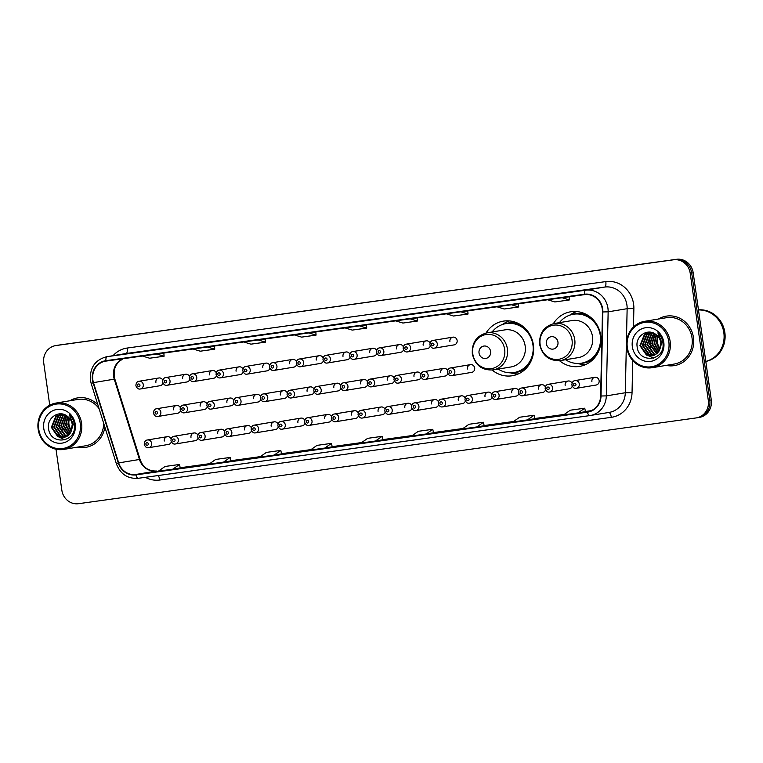 <?xml version="1.0" encoding="UTF-8"?>
<svg xmlns="http://www.w3.org/2000/svg" width="763" height="763" viewBox="0 0 763 763"><rect width="100%" height="100%" fill="white"/><g stroke="black" fill="none" stroke-linecap="round" stroke-linejoin="round"><path stroke-width="1.14" d="M559.508 360.699A27.668 25.818 -99.4 0 0 579.68 366.383A27.668 25.818 -99.4 0 0 600.729 335.539A27.668 25.818 -99.4 0 0 570.638 311.79A27.668 25.818 -99.4 0 0 553.375 323.674M492.164 370.055A27.668 25.818 -99.4 0 0 512.326 375.739A27.668 25.818 -99.4 0 0 533.375 344.886A27.668 25.818 -99.4 0 0 503.284 321.147A27.668 25.818 -99.4 0 0 486.031 333.021M197.855 435.129A3.92 3.653 -99.4 0 0 193.955 432.974L174.117 436.255A3.92 3.653 80.6 0 1 178.38 439.622A3.92 3.653 80.6 0 1 175.404 443.98L195.242 440.699A3.92 3.653 -99.4 0 0 198.075 438.153M224.589 431.419A3.92 3.653 -99.4 0 0 220.688 429.264L200.85 432.545A3.92 3.653 80.6 0 1 205.104 435.911A3.92 3.653 80.6 0 1 202.128 440.27L221.966 436.989A3.92 3.653 -99.4 0 0 224.799 434.443M251.313 427.709A3.92 3.653 -99.4 0 0 247.412 425.554L227.574 428.835A3.92 3.653 80.6 0 1 231.838 432.201A3.92 3.653 80.6 0 1 228.852 436.56L248.69 433.279A3.92 3.653 -99.4 0 0 251.523 430.733M278.037 423.999A3.92 3.653 -99.4 0 0 274.136 421.834L254.298 425.125A3.92 3.653 80.6 0 1 258.562 428.482A3.92 3.653 80.6 0 1 255.586 432.85L275.424 429.559A3.92 3.653 -99.4 0 0 278.257 427.022M304.771 420.289A3.92 3.653 -99.4 0 0 300.87 418.124L281.032 421.414A3.92 3.653 80.6 0 1 285.286 424.772A3.92 3.653 80.6 0 1 282.31 429.14L302.148 425.849A3.92 3.653 -99.4 0 0 304.981 423.312M331.495 416.579A3.92 3.653 -99.4 0 0 327.594 414.414L307.756 417.704A3.92 3.653 80.6 0 1 312.019 421.062A3.92 3.653 80.6 0 1 309.034 425.43L328.872 422.139A3.92 3.653 -99.4 0 0 331.705 419.602M358.219 412.869A3.92 3.653 -99.4 0 0 354.328 410.704L334.48 413.994A3.92 3.653 80.6 0 1 338.743 417.351A3.92 3.653 80.6 0 1 335.768 421.72L355.606 418.429A3.92 3.653 -99.4 0 0 358.438 415.883M384.953 409.149A3.92 3.653 -99.4 0 0 381.052 406.994L361.214 410.284A3.92 3.653 80.6 0 1 365.467 413.641A3.92 3.653 80.6 0 1 362.492 418.01L382.33 414.719A3.92 3.653 -99.4 0 0 385.162 412.173M411.677 405.439A3.92 3.653 -99.4 0 0 407.776 403.284L387.938 406.565A3.92 3.653 80.6 0 1 392.201 409.931A3.92 3.653 80.6 0 1 389.216 414.29L409.054 411.009A3.92 3.653 -99.4 0 0 411.886 408.463M438.401 401.729A3.92 3.653 -99.4 0 0 434.509 399.574L414.662 402.854A3.92 3.653 80.6 0 1 418.925 406.221A3.92 3.653 80.6 0 1 415.949 410.58L435.787 407.299A3.92 3.653 -99.4 0 0 438.62 404.752M465.134 398.019A3.92 3.653 -99.4 0 0 461.233 395.863L441.396 399.144A3.92 3.653 80.6 0 1 445.649 402.502A3.92 3.653 80.6 0 1 442.674 406.87L462.512 403.589A3.92 3.653 -99.4 0 0 465.344 401.042M491.858 394.309A3.92 3.653 -99.4 0 0 487.958 392.144L468.12 395.434A3.92 3.653 80.6 0 1 472.383 398.791A3.92 3.653 80.6 0 1 469.398 403.16L489.236 399.869A3.92 3.653 -99.4 0 0 492.068 397.332M518.582 390.599A3.92 3.653 -99.4 0 0 514.691 388.434L494.853 391.724A3.92 3.653 80.6 0 1 499.107 395.081A3.92 3.653 80.6 0 1 496.131 399.45L515.969 396.159A3.92 3.653 -99.4 0 0 518.802 393.622M545.316 386.889A3.92 3.653 -99.4 0 0 541.415 384.724L521.577 388.014A3.92 3.653 80.6 0 1 525.831 391.371A3.92 3.653 80.6 0 1 522.855 395.739L542.693 392.449A3.92 3.653 -99.4 0 0 545.526 389.903M572.04 383.179A3.92 3.653 -99.4 0 0 568.139 381.014L548.301 384.304A3.92 3.653 80.6 0 1 552.565 387.661A3.92 3.653 80.6 0 1 549.579 392.029L569.427 388.739A3.92 3.653 -99.4 0 0 572.25 386.192M594.873 377.304L575.035 380.584A3.92 3.653 80.6 0 1 579.289 383.951A3.92 3.653 80.6 0 1 576.313 388.31L596.151 385.029A3.92 3.653 -99.4 0 0 599.127 380.661A3.92 3.653 -99.4 0 0 594.873 377.304A3.92 3.653 -99.4 0 0 591.888 381.672M171.131 438.849A3.92 3.653 -99.4 0 0 167.231 436.684L147.393 439.974A3.92 3.653 80.6 0 1 151.646 443.332A3.92 3.653 80.6 0 1 148.671 447.7L168.509 444.409A3.92 3.653 -99.4 0 0 171.341 441.863M207.04 403.923A3.92 3.653 -99.4 0 0 203.149 401.758L183.301 405.048A3.92 3.653 80.6 0 1 187.564 408.405A3.92 3.653 80.6 0 1 184.589 412.773L204.427 409.483A3.92 3.653 -99.4 0 0 207.259 406.946M233.774 400.213A3.92 3.653 -99.4 0 0 229.873 398.048L210.035 401.338A3.92 3.653 80.6 0 1 214.289 404.695A3.92 3.653 80.6 0 1 211.313 409.063L231.151 405.773A3.92 3.653 -99.4 0 0 233.983 403.236M260.498 396.502A3.92 3.653 -99.4 0 0 256.597 394.337L236.759 397.628A3.92 3.653 80.6 0 1 241.022 400.985A3.92 3.653 80.6 0 1 238.037 405.353L257.875 402.063A3.92 3.653 -99.4 0 0 260.708 399.516M287.222 392.792A3.92 3.653 -99.4 0 0 283.331 390.627L263.493 393.918A3.92 3.653 80.6 0 1 267.746 397.275A3.92 3.653 80.6 0 1 264.771 401.643L284.609 398.353A3.92 3.653 -99.4 0 0 287.441 395.806M313.955 389.073A3.92 3.653 -99.4 0 0 310.055 386.917L290.217 390.198A3.92 3.653 80.6 0 1 294.47 393.565A3.92 3.653 80.6 0 1 291.495 397.924L311.333 394.643A3.92 3.653 -99.4 0 0 314.165 392.096M340.679 385.363A3.92 3.653 -99.4 0 0 336.779 383.207L316.941 386.488A3.92 3.653 80.6 0 1 321.204 389.855A3.92 3.653 80.6 0 1 318.219 394.213L338.066 390.933A3.92 3.653 -99.4 0 0 340.889 388.386M367.404 381.653A3.92 3.653 -99.4 0 0 363.512 379.497L343.674 382.778A3.92 3.653 80.6 0 1 347.928 386.135A3.92 3.653 80.6 0 1 344.952 390.503L364.79 387.222A3.92 3.653 -99.4 0 0 367.623 384.676M394.137 377.943A3.92 3.653 -99.4 0 0 390.236 375.777L370.398 379.068A3.92 3.653 80.6 0 1 374.652 382.425A3.92 3.653 80.6 0 1 371.676 386.793L391.514 383.503A3.92 3.653 -99.4 0 0 394.347 380.966M420.861 374.232A3.92 3.653 -99.4 0 0 416.96 372.067L397.122 375.358A3.92 3.653 80.6 0 1 401.386 378.715A3.92 3.653 80.6 0 1 398.4 383.083L418.248 379.793A3.92 3.653 -99.4 0 0 421.081 377.256M447.585 370.522A3.92 3.653 -99.4 0 0 443.694 368.357L423.856 371.648A3.92 3.653 80.6 0 1 428.11 375.005A3.92 3.653 80.6 0 1 425.134 379.373L444.972 376.083A3.92 3.653 -99.4 0 0 447.805 373.536M470.418 364.647L450.58 367.938A3.92 3.653 80.6 0 1 454.834 371.295A3.92 3.653 80.6 0 1 451.858 375.663L471.696 372.373A3.92 3.653 -99.4 0 0 474.681 368.004A3.92 3.653 -99.4 0 0 470.418 364.647A3.92 3.653 -99.4 0 0 467.442 369.015M180.316 407.633A3.92 3.653 -99.4 0 0 176.415 405.477L156.577 408.758A3.92 3.653 80.6 0 1 160.84 412.115A3.92 3.653 80.6 0 1 157.855 416.484L177.693 413.203A3.92 3.653 -99.4 0 0 180.526 410.656M323.14 357.866A3.92 3.653 -99.4 0 0 319.239 355.701L299.401 358.991A3.92 3.653 80.6 0 1 303.655 362.349A3.92 3.653 80.6 0 1 300.679 366.717L320.517 363.426A3.92 3.653 -99.4 0 0 323.35 360.889M349.864 354.156A3.92 3.653 -99.4 0 0 345.963 351.991L326.125 355.281A3.92 3.653 80.6 0 1 330.389 358.639A3.92 3.653 80.6 0 1 327.413 363.007L347.251 359.716A3.92 3.653 -99.4 0 0 350.083 357.179M216.225 372.706A3.92 3.653 -99.4 0 0 212.333 370.551L192.495 373.832A3.92 3.653 80.6 0 1 196.749 377.199A3.92 3.653 80.6 0 1 193.773 381.557L213.611 378.276A3.92 3.653 -99.4 0 0 216.444 375.73M376.598 350.446A3.92 3.653 -99.4 0 0 372.697 348.281L352.859 351.571A3.92 3.653 80.6 0 1 357.113 354.929A3.92 3.653 80.6 0 1 354.137 359.297L373.975 356.006A3.92 3.653 -99.4 0 0 376.808 353.46M189.501 376.426A3.92 3.653 -99.4 0 0 185.6 374.261L165.762 377.551A3.92 3.653 80.6 0 1 170.025 380.909A3.92 3.653 80.6 0 1 167.04 385.277L186.887 381.986A3.92 3.653 -99.4 0 0 189.71 379.44M296.406 361.576A3.92 3.653 -99.4 0 0 292.515 359.411L272.677 362.702A3.92 3.653 80.6 0 1 276.931 366.059A3.92 3.653 80.6 0 1 273.955 370.427L293.793 367.137A3.92 3.653 -99.4 0 0 296.626 364.6M242.958 368.996A3.92 3.653 -99.4 0 0 239.057 366.841L219.219 370.122A3.92 3.653 80.6 0 1 223.473 373.489A3.92 3.653 80.6 0 1 220.497 377.847L240.335 374.566A3.92 3.653 -99.4 0 0 243.168 372.02M269.682 365.286A3.92 3.653 -99.4 0 0 265.782 363.131L245.944 366.412A3.92 3.653 80.6 0 1 250.207 369.778A3.92 3.653 80.6 0 1 247.222 374.137L267.069 370.856A3.92 3.653 -99.4 0 0 269.902 368.31M403.322 346.736A3.92 3.653 -99.4 0 0 399.421 344.571L379.583 347.861A3.92 3.653 80.6 0 1 383.846 351.218A3.92 3.653 80.6 0 1 380.861 355.587L400.699 352.296A3.92 3.653 -99.4 0 0 403.532 349.75M430.046 343.016A3.92 3.653 -99.4 0 0 426.145 340.861L406.307 344.142A3.92 3.653 80.6 0 1 410.57 347.508A3.92 3.653 80.6 0 1 407.595 351.867L427.433 348.586A3.92 3.653 -99.4 0 0 430.265 346.04M452.879 337.151L433.041 340.432A3.92 3.653 80.6 0 1 437.294 343.798A3.92 3.653 80.6 0 1 434.319 348.157L454.157 344.876A3.92 3.653 -99.4 0 0 457.132 340.508A3.92 3.653 -99.4 0 0 452.879 337.151A3.92 3.653 -99.4 0 0 449.903 341.509M162.777 380.136A3.92 3.653 -99.4 0 0 158.876 377.971L139.038 381.262A3.92 3.653 80.6 0 1 143.291 384.619A3.92 3.653 80.6 0 1 140.316 388.987L160.154 385.696A3.92 3.653 -99.4 0 0 162.986 383.16M193.955 432.974A3.92 3.653 -99.4 0 0 190.979 437.342M220.688 429.264A3.92 3.653 -99.4 0 0 217.713 433.622M247.412 425.554A3.92 3.653 -99.4 0 0 244.437 429.912M274.136 421.834A3.92 3.653 -99.4 0 0 271.161 426.202M300.87 418.124A3.92 3.653 -99.4 0 0 297.894 422.492M327.594 414.414A3.92 3.653 -99.4 0 0 324.618 418.782M354.328 410.704A3.92 3.653 -99.4 0 0 351.342 415.072M381.052 406.994A3.92 3.653 -99.4 0 0 378.076 411.362M407.776 403.284A3.92 3.653 -99.4 0 0 404.8 407.642M434.509 399.574A3.92 3.653 -99.4 0 0 431.524 403.932M461.233 395.863A3.92 3.653 -99.4 0 0 458.258 400.222M487.958 392.144A3.92 3.653 -99.4 0 0 484.982 396.512M514.691 388.434A3.92 3.653 -99.4 0 0 511.706 392.802M541.415 384.724A3.92 3.653 -99.4 0 0 538.44 389.092M568.139 381.014A3.92 3.653 -99.4 0 0 565.164 385.382M167.231 436.684A3.92 3.653 -99.4 0 0 164.255 441.052M203.149 401.758A3.92 3.653 -99.4 0 0 200.164 406.126M229.873 398.048A3.92 3.653 -99.4 0 0 226.897 402.416M256.597 394.337A3.92 3.653 -99.4 0 0 253.621 398.706M283.331 390.627A3.92 3.653 -99.4 0 0 280.345 394.996M310.055 386.917A3.92 3.653 -99.4 0 0 307.079 391.285M336.779 383.207A3.92 3.653 -99.4 0 0 333.803 387.566M363.512 379.497A3.92 3.653 -99.4 0 0 360.527 383.856M390.236 375.777A3.92 3.653 -99.4 0 0 387.261 380.146M416.96 372.067A3.92 3.653 -99.4 0 0 413.985 376.436M443.694 368.357A3.92 3.653 -99.4 0 0 440.709 372.726M176.415 405.477A3.92 3.653 -99.4 0 0 173.439 409.836M319.239 355.701A3.92 3.653 -99.4 0 0 316.264 360.069M345.963 351.991A3.92 3.653 -99.4 0 0 342.988 356.359M212.333 370.551A3.92 3.653 -99.4 0 0 209.348 374.919M372.697 348.281A3.92 3.653 -99.4 0 0 369.721 352.649M185.6 374.261A3.92 3.653 -99.4 0 0 182.624 378.629M292.515 359.411A3.92 3.653 -99.4 0 0 289.53 363.779M239.057 366.841A3.92 3.653 -99.4 0 0 236.082 371.2M265.782 363.131A3.92 3.653 -99.4 0 0 262.806 367.489M399.421 344.571A3.92 3.653 -99.4 0 0 396.445 348.939M426.145 340.861A3.92 3.653 -99.4 0 0 423.169 345.219M158.876 377.971A3.92 3.653 -99.4 0 0 155.9 382.339M697.535 417.695A15.661 14.611 -99.4 0 0 697.887 417.647L699.366 417.399A15.661 14.611 -99.4 0 0 711.278 399.936L693.185 272.801A15.661 14.611 -99.4 0 0 676.504 259.306L58.98 345.057A15.661 14.611 -99.4 0 0 58.627 345.105L57.139 345.353A15.661 14.611 -99.4 0 1 57.492 345.305A15.661 14.611 -99.4 0 0 57.139 345.353L55.661 345.601A15.661 14.611 -99.4 0 0 43.749 363.064L49.738 405.182M56.004 449.226L61.841 490.199A15.661 14.611 -99.4 0 0 78.522 503.694L696.047 417.943A15.661 14.611 -99.4 0 0 696.4 417.895A15.661 14.611 -99.4 0 0 708.312 400.432L690.219 273.288A15.661 14.611 -99.4 0 0 673.538 259.792L57.492 345.305L675.026 259.554A15.661 14.611 -99.4 0 1 691.707 273.049A15.661 14.611 -99.4 0 0 675.026 259.554L676.504 259.306M708.312 400.432L709.8 400.184L691.707 273.049L709.8 400.184A15.661 14.611 -99.4 0 1 697.887 417.647A15.661 14.611 -99.4 0 0 709.8 400.184L711.278 399.936M77.549 447.118A25.055 23.376 -99.4 0 0 85.838 447.337A25.055 23.376 -99.4 0 0 104.874 427.108A25.055 23.376 -99.4 0 1 85.838 447.337A25.055 23.376 -99.4 0 1 77.549 447.118M666.137 365.382A25.055 23.376 -99.4 0 0 674.416 365.601A25.055 23.376 -99.4 0 0 693.481 337.666A25.055 23.376 -99.4 0 0 666.223 316.159A25.055 23.376 -99.4 0 0 658.459 319.029A25.055 23.376 -99.4 0 1 666.223 316.159L666.223 316.159A25.055 23.376 -99.4 0 1 693.481 337.666A25.055 23.376 -99.4 0 1 674.416 365.601A25.055 23.376 -99.4 0 1 666.137 365.382M92.828 379.774A16.71 15.584 80.6 0 1 105.542 361.157A16.71 15.584 80.6 0 1 105.914 361.099L584.496 294.642A16.71 15.584 80.6 0 1 602.465 311.933L600.634 395.987A16.71 15.584 80.6 0 1 587.758 411.715A16.71 15.584 80.6 0 1 587.376 411.772L135.843 474.472A16.71 15.584 80.6 0 1 118.694 462.912L93.477 382.616A16.71 15.584 80.6 0 1 92.828 379.774M92.447 379.831A17.12 15.975 -99.4 0 0 93.105 382.74L118.322 463.036A17.12 15.975 -99.4 0 0 135.9 474.882L587.434 412.182A17.12 15.975 -99.4 0 0 601.025 396.007L602.856 311.953A17.12 15.975 -99.4 0 0 584.439 294.222L105.857 360.68A17.12 15.975 -99.4 0 0 92.447 379.831M561.139 293.488L546.68 295.491A4.177 1.507 82.1 0 0 546.68 295.491A4.177 1.507 82.1 0 0 546.67 295.5M510.485 300.527L496.026 302.529A4.177 1.507 82.1 0 0 496.026 302.529A4.177 1.507 82.1 0 0 496.007 302.529M459.822 307.556L445.354 309.568A4.177 1.507 82.1 0 0 445.354 309.568L459.822 307.556M445.382 309.559A4.177 1.507 82.1 0 0 445.363 309.568L459.831 307.556M409.168 314.594L394.7 316.597A4.177 1.507 82.1 0 0 394.709 316.597A4.177 1.507 82.1 0 0 394.7 316.597L409.168 314.594L394.709 316.597M155.89 349.759L141.422 351.772A4.177 1.507 82.1 0 0 141.422 351.772A4.177 1.507 82.1 0 0 141.413 351.772M206.544 342.73L192.066 344.733A4.177 1.507 82.1 0 0 192.085 344.733A4.177 1.507 82.1 0 0 192.066 344.733L206.544 342.73L192.085 344.733M257.198 335.691L242.729 337.704A4.177 1.507 82.1 0 0 242.729 337.704L257.198 335.691M242.758 337.704A4.177 1.507 82.1 0 0 242.739 337.704L257.207 335.691M307.851 328.662L293.383 330.665A4.177 1.507 82.1 0 0 293.383 330.665L307.851 328.662L293.393 330.665A4.177 1.507 82.1 0 1 293.412 330.665M358.515 321.624L344.056 323.636A4.177 1.507 82.1 0 0 344.037 323.636M97.893 404.886A25.055 23.376 -99.4 0 0 77.645 397.885A25.055 23.376 -99.4 0 0 69.872 400.766A25.055 23.376 -99.4 0 1 77.645 397.885A25.055 23.376 -99.4 0 1 97.893 404.886M673.538 259.792L56.014 345.544A15.661 14.611 -99.4 0 0 55.661 345.601M476.818 426.946L484.162 425.725L483.437 422.263L468.968 424.276L462.34 428.949L476.818 426.946L483.437 422.263M527.471 419.908L534.815 418.696L534.1 415.225L519.622 417.237L513.003 421.92L527.471 419.908L534.1 415.225M578.135 412.878L585.469 411.658L584.754 408.195L570.276 410.208L563.657 414.881L578.135 412.878L584.754 408.195M324.847 448.043L332.191 446.832L331.466 443.37L316.998 445.373L310.369 450.056L324.847 448.043L331.466 443.37M274.194 455.082L281.537 453.861L280.813 450.399L266.344 452.411L259.716 457.094L274.194 455.082L280.813 450.399M223.53 462.111L230.874 460.9L230.159 457.438L215.681 459.44L209.062 464.123L223.53 462.111L230.159 457.438M172.877 469.15L180.221 467.929L179.496 464.467L165.027 466.479L158.408 471.162L172.877 469.15L179.496 464.467M426.164 433.975L433.498 432.764L432.783 429.302L418.315 431.305L411.686 435.988L426.164 433.975L432.783 429.302M375.501 441.014L382.921 439.784L382.129 436.331L367.652 438.344L361.033 443.017L375.501 441.014L382.129 436.331M345.029 327.89L352.248 330.093L366.717 328.08L366.469 324.914M359.507 325.877L366.717 328.08M294.375 334.928L301.595 337.122L316.063 335.11L315.815 331.953M308.843 332.916L316.063 335.11M243.721 341.958L250.932 344.161L265.41 342.148L265.162 338.982M258.19 339.955L265.41 342.148M193.058 348.996L200.278 351.19L214.746 349.187L214.498 346.021M207.536 346.984L214.746 349.187M142.404 356.025L149.624 358.228L164.093 356.216L163.845 353.05M156.873 354.022L164.093 356.216M395.682 320.861L402.902 323.054L417.38 321.042L417.132 317.875M410.16 318.848L417.38 321.042M446.345 313.822L453.556 316.025L468.034 314.013L467.786 310.846M460.814 311.809L468.034 314.013M496.999 306.793L504.219 308.986L518.687 306.974L518.439 303.808M511.477 304.78L518.687 306.974M547.653 299.754L554.873 301.957L569.351 299.945L569.103 296.778M562.131 297.742L569.351 299.945M69.605 418.391A11.798 11.006 -99.4 0 0 68.975 424.428A11.798 11.006 -99.4 0 0 71.617 430.523M80.239 423.417A22.451 20.944 -99.4 0 0 56.328 404.075A22.451 20.944 -99.4 0 0 38.741 429.178A22.451 20.944 -99.4 0 0 62.652 448.52A22.451 20.944 -99.4 0 0 80.239 423.417M81.574 423.217A23.491 21.917 -99.4 0 0 56.023 403.055A23.491 21.917 -99.4 0 0 38.15 429.254A23.491 21.917 -99.4 0 0 63.701 449.417A23.491 21.917 -99.4 0 0 81.574 423.217M99.066 408.615A23.491 21.917 -99.4 0 0 77.902 399.43L56.023 403.055M71.093 431.724L67.831 424.619L69.023 417.723M70.139 433.346L65.475 425.01L67.64 416.474M70.387 432.983L66.066 424.915L67.983 416.741M69.137 434.586L63.119 425.401L66.343 415.558M69.395 434.309L63.71 425.306L66.658 415.768M68.088 435.559L60.773 425.792L65.122 414.9M68.355 435.339L61.355 425.697L65.418 415.043M67.01 436.312L64.912 435.606L58.417 426.183L62.824 415.244L63.968 414.433M67.278 436.14L65.504 435.511L58.999 426.088L63.405 415.148L64.245 414.528M65.895 436.894L62.556 435.997L56.061 426.574L60.468 415.635L62.909 414.137M66.171 436.76L63.148 435.902L56.653 426.479L61.05 415.539L63.167 414.195M64.75 437.313L60.21 436.388L53.706 426.965L58.112 416.026L62.089 413.975L55.756 416.417L51.35 427.356L57.854 436.779L63.587 437.581L68.365 435.33L70.797 432.278L72.247 424.476C71.684 420.957 70.015 418.191 67.23 416.169C59.285 409.617 47.096 417.628 48.489 427.785C49.566 446.04 76.691 442.759 74.392 425.105L74.288 424.228C73.706 420.403 72.037 417.199 69.28 414.624L73.248 424.352L70.797 432.278M65.036 437.218L60.792 436.293L54.297 426.87L58.703 415.921L62.261 414.004M63.882 437.523L58.436 436.684L51.941 427.251L56.348 416.312L61.202 414.051M43.758 428.482A17.024 15.88 -99.4 0 0 61.889 443.15A17.024 15.88 -99.4 0 0 75.222 424.114A17.024 15.88 -99.4 0 0 57.091 409.445A17.024 15.88 -99.4 0 0 43.758 428.482M63.701 449.417L85.58 445.792A23.491 21.917 -99.4 0 0 103.701 423.37M62.289 429.245L61.317 423.37M64.95 439.889L60.019 437.504M59.533 437.113L56.214 433.193M54.307 421.491L56.433 416.245M56.834 415.644L58.102 414.061M490.609 351.447A6.266 5.846 -99.4 0 0 483.933 346.049A6.266 5.846 -99.4 0 0 479.03 353.05A6.266 5.846 -99.4 0 0 485.697 358.448A6.266 5.846 -99.4 0 0 490.609 351.447M493.108 369.921L510.876 366.984A18.798 17.53 -99.4 0 0 525.173 346.03A18.798 17.53 -99.4 0 0 504.734 329.902L486.966 332.84C476.598 335.634 471.715 342.644 472.326 353.86C475.053 365.2 481.978 370.56 493.108 369.921A18.798 17.53 -99.4 0 0 507.405 348.968A18.798 17.53 -99.4 0 0 486.966 332.84M498.21 369.082A24.797 23.138 -99.4 0 0 514.081 372.535A24.797 23.138 -99.4 0 0 532.946 344.886A24.797 23.138 -99.4 0 0 505.974 323.607A24.797 23.138 -99.4 0 0 492.068 332M528.854 332.897A24.797 23.138 -99.4 0 0 506.718 323.483L505.974 323.607M514.081 372.535L514.825 372.411A24.797 23.138 -99.4 0 0 532.746 356.369M518.211 373.965A27.144 25.322 80.6 0 1 511.954 373.241L510.304 372.821M502.312 324.552L503.733 323.626A27.144 25.322 80.6 0 1 509.426 320.918M557.953 342.091A6.266 5.846 -99.4 0 0 551.287 336.693A6.266 5.846 -99.4 0 0 546.375 343.703A6.266 5.846 -99.4 0 0 553.051 349.101A6.266 5.846 -99.4 0 0 557.953 342.091M560.452 360.575L578.23 357.628A18.798 17.53 -99.4 0 0 592.527 336.674A18.798 17.53 -99.4 0 0 572.088 320.546L554.31 323.493C543.952 326.287 539.069 333.288 539.67 344.514C542.398 355.854 549.331 361.204 560.452 360.575A18.798 17.53 -99.4 0 0 574.749 339.621A18.798 17.53 -99.4 0 0 554.31 323.493M565.564 359.726A24.797 23.138 -99.4 0 0 581.435 363.178A24.797 23.138 -99.4 0 0 600.3 335.539A24.797 23.138 -99.4 0 0 573.328 314.251A24.797 23.138 -99.4 0 0 559.422 322.644M596.208 323.541A24.797 23.138 -99.4 0 0 574.072 314.127L573.328 314.251M581.435 363.178L582.179 363.064A24.797 23.138 -99.4 0 0 600.09 347.012M585.564 364.619A27.144 25.322 80.6 0 1 579.298 363.884L577.658 363.474M569.656 315.195L571.086 314.27A27.144 25.322 80.6 0 1 576.771 311.562M658.192 336.655A11.798 11.006 -99.4 0 0 657.563 342.701A11.798 11.006 -99.4 0 0 660.205 348.786M668.817 341.681A22.451 20.944 -99.4 0 0 644.907 322.339A22.451 20.944 -99.4 0 0 627.329 347.451A22.451 20.944 -99.4 0 0 651.23 366.793A22.451 20.944 -99.4 0 0 668.817 341.681M670.152 341.49A23.491 21.917 -99.4 0 0 644.601 321.328A23.491 21.917 -99.4 0 0 626.728 347.518A23.491 21.917 -99.4 0 0 652.279 367.68A23.491 21.917 -99.4 0 0 670.152 341.49M652.279 367.68L674.158 364.056A23.491 21.917 -99.4 0 0 692.031 337.866A23.491 21.917 -99.4 0 0 666.48 317.704L644.601 321.328M698.469 309.94A26.104 24.349 -99.4 0 1 724.02 332.63A26.104 24.349 -99.4 0 1 705.794 361.395A26.104 24.349 -99.4 0 0 723.829 332.658A26.104 24.349 -99.4 0 0 698.479 309.969M705.804 361.443A26.104 24.349 -99.4 0 0 724.85 332.496A26.104 24.349 -99.4 0 0 698.46 309.854M659.68 349.998L656.418 342.892L657.611 335.987M658.727 351.619L654.063 343.283L656.228 334.738M658.965 351.257L654.654 343.188L656.562 335.014M657.725 352.859L651.707 343.674L654.931 333.832M657.983 352.582L652.298 343.569L655.245 334.032M656.676 353.822L649.351 344.065L653.7 333.164M656.943 353.603L649.942 343.96L654.005 333.307M655.589 354.585L653.5 353.879L646.995 344.456L651.402 333.507L652.546 332.706M655.865 354.413L654.082 353.784L647.587 344.351L651.993 333.412L652.823 332.802M654.473 355.157L651.144 354.27L644.64 344.838L649.046 333.898L651.497 332.401M654.759 355.033L651.736 354.166L645.231 344.742L649.637 333.803L651.745 332.468M653.338 355.577L648.788 354.661L642.284 345.229L646.69 334.289L650.667 332.239L644.334 334.68L639.928 345.62L646.433 355.053L652.165 355.854L656.943 353.603L659.385 350.551L660.834 342.74C660.272 339.23 658.593 336.464 655.818 334.442C647.863 327.88 635.674 335.892 637.067 346.059C638.145 364.304 665.269 361.033 662.971 343.379L662.875 342.492C662.284 338.667 660.615 335.472 657.868 332.897L661.836 342.625L659.385 350.551M653.624 355.491L649.38 354.557L642.875 345.134L647.282 334.194L650.839 332.267M652.46 355.796L647.024 354.948L640.519 345.525L644.926 334.585L649.78 332.325M632.336 346.755A17.024 15.88 -99.4 0 0 650.467 361.414A17.024 15.88 -99.4 0 0 663.8 342.377A17.024 15.88 -99.4 0 0 645.67 327.718A17.024 15.88 -99.4 0 0 632.336 346.755M650.868 347.508L649.895 341.643M653.529 358.162L648.598 355.768M648.121 355.386L644.792 351.466M642.885 339.754L645.012 334.518M645.412 333.917L646.69 332.325M58.98 345.057L56.014 345.544M693.185 272.801L690.219 273.288M122.824 358.744A16.71 15.584 -99.4 0 0 113.601 376.34A16.71 15.584 -99.4 0 0 114.24 379.173L139.457 459.469A16.71 15.584 -99.4 0 0 156.606 471.029L156.644 471.029A9.394 3.386 -97.9 0 1 156.673 471.019A9.394 3.386 -97.9 0 0 156.606 471.029L135.843 474.472M113.058 355.672A26.104 24.349 80.6 0 1 127.211 348.042L605.793 281.585A5.217 1.879 -97.9 0 1 604.678 287.06L126.095 353.517A20.878 19.485 -99.4 0 0 125.618 353.593L106.639 356.741A20.878 19.485 80.6 0 1 107.106 356.664A5.217 1.879 82.1 0 0 105.857 360.68M605.793 281.585A26.104 24.349 80.6 0 1 633.595 304.084A26.104 24.349 80.6 0 1 633.872 308.614L633.471 326.993M626.919 305.057A20.878 19.485 -99.4 0 0 604.678 287.06L585.688 290.207A20.878 19.485 80.6 0 1 608.149 311.829L606.318 395.883A20.878 19.485 80.6 0 1 590.219 415.539A20.878 19.485 80.6 0 1 589.742 415.606A5.217 1.879 82.1 0 0 589.742 415.606L609.198 412.392A20.878 19.485 -99.4 0 0 625.307 392.745L627.138 308.691A20.878 19.485 -99.4 0 0 626.919 305.057M106.639 356.741C95.146 359.84 89.738 367.623 90.406 380.088L91.198 383.579L93.105 382.74M589.713 415.616L138.208 478.306A5.217 1.879 -97.9 0 1 138.198 478.315A5.217 1.879 -97.9 0 1 135.9 474.882M587.434 412.182A5.217 1.879 82.1 0 0 589.732 415.616L138.198 478.315C127.679 478.954 120.42 474.138 116.415 463.875L118.322 463.036M601.025 396.007L606.318 395.883L625.307 392.745L632.041 392.668A26.104 24.349 80.6 0 1 611.325 417.323L159.791 480.022A26.104 24.349 80.6 0 1 145.361 477.314M602.856 311.953L608.149 311.829L627.138 308.691L633.872 308.614M584.439 294.222A5.217 1.879 -97.9 0 1 585.688 290.207L107.106 356.664L126.095 353.517A5.217 1.879 -97.9 0 0 127.211 348.042M632.737 360.517L632.041 392.668M158.084 475.549A5.217 1.879 -97.9 0 1 159.791 480.022M608.826 412.459A5.217 1.879 -97.9 0 1 611.325 417.323M587.376 411.772L588.13 411.648M93.477 382.616L114.24 379.173A9.394 0.505 162.6 0 1 114.879 379.163L140.106 459.46A9.394 0.505 162.6 0 0 139.457 459.469L118.694 462.912M180.182 467.757L209.73 463.656L180.182 467.757M230.836 460.718L260.383 456.617L230.836 460.718M281.499 453.689L311.037 449.588L281.499 453.689M332.153 446.651L361.7 442.55L332.153 446.651M382.807 439.622L412.354 435.52L382.807 439.622M433.47 432.583L463.007 428.482L433.47 432.583M484.124 425.554L513.671 421.453L484.124 425.554M534.777 418.515L564.324 414.414L534.777 418.515M585.44 411.486L591.23 410.675L585.44 411.486M504.677 349.387A17.263 16.109 -99.4 0 0 486.289 334.509A17.263 16.109 -99.4 0 0 472.764 353.813A17.263 16.109 -99.4 0 0 491.153 368.691A17.263 16.109 -99.4 0 0 504.677 349.387M520.137 324.466A25.026 23.357 -99.4 0 0 504.629 323.874M512.726 372.716A25.026 23.357 -99.4 0 0 527.214 367.156M572.031 340.031A17.263 16.109 -99.4 0 0 553.642 325.152A17.263 16.109 -99.4 0 0 540.118 344.466A17.263 16.109 -99.4 0 0 558.506 359.344A17.263 16.109 -99.4 0 0 572.031 340.031M587.491 315.109A25.026 23.357 -99.4 0 0 571.983 314.518M580.071 363.36A25.026 23.357 -99.4 0 0 594.568 357.809M137.54 385.439A1.307 1.221 -99.4 0 0 138.933 386.564A1.307 1.221 -99.4 0 0 139.953 385.105A1.307 1.221 -99.4 0 0 138.57 383.98A1.307 1.221 -99.4 0 0 137.54 385.439M164.274 381.729A1.307 1.221 -99.4 0 0 165.657 382.854A1.307 1.221 -99.4 0 0 166.687 381.395A1.307 1.221 -99.4 0 0 165.294 380.27A1.307 1.221 -99.4 0 0 164.274 381.729M190.998 378.019A1.307 1.221 -99.4 0 0 192.39 379.144A1.307 1.221 -99.4 0 0 193.411 377.685A1.307 1.221 -99.4 0 0 192.018 376.56A1.307 1.221 -99.4 0 0 190.998 378.019M217.722 374.309A1.307 1.221 -99.4 0 0 219.115 375.434A1.307 1.221 -99.4 0 0 220.135 373.975A1.307 1.221 -99.4 0 0 218.752 372.849A1.307 1.221 -99.4 0 0 217.722 374.309M244.456 370.599A1.307 1.221 -99.4 0 0 245.839 371.724A1.307 1.221 -99.4 0 0 246.869 370.265A1.307 1.221 -99.4 0 0 245.476 369.139A1.307 1.221 -99.4 0 0 244.456 370.599M271.18 366.889A1.307 1.221 -99.4 0 0 272.572 368.014A1.307 1.221 -99.4 0 0 273.593 366.555A1.307 1.221 -99.4 0 0 272.2 365.429A1.307 1.221 -99.4 0 0 271.18 366.889M297.904 363.178A1.307 1.221 -99.4 0 0 299.296 364.304A1.307 1.221 -99.4 0 0 300.317 362.835A1.307 1.221 -99.4 0 0 298.934 361.719A1.307 1.221 -99.4 0 0 297.904 363.178M324.637 359.459A1.307 1.221 -99.4 0 0 326.03 360.584A1.307 1.221 -99.4 0 0 327.05 359.125A1.307 1.221 -99.4 0 0 325.658 358A1.307 1.221 -99.4 0 0 324.637 359.459M351.361 355.749A1.307 1.221 -99.4 0 0 352.754 356.874A1.307 1.221 -99.4 0 0 353.774 355.415A1.307 1.221 -99.4 0 0 352.382 354.29A1.307 1.221 -99.4 0 0 351.361 355.749M378.086 352.039A1.307 1.221 -99.4 0 0 379.478 353.164A1.307 1.221 -99.4 0 0 380.499 351.705A1.307 1.221 -99.4 0 0 379.116 350.579A1.307 1.221 -99.4 0 0 378.086 352.039M404.819 348.329A1.307 1.221 -99.4 0 0 406.212 349.454A1.307 1.221 -99.4 0 0 407.232 347.995A1.307 1.221 -99.4 0 0 405.84 346.869A1.307 1.221 -99.4 0 0 404.819 348.329M431.543 344.618A1.307 1.221 -99.4 0 0 432.936 345.744A1.307 1.221 -99.4 0 0 433.956 344.285A1.307 1.221 -99.4 0 0 432.564 343.159A1.307 1.221 -99.4 0 0 431.543 344.618M157.493 412.611A1.307 1.221 -99.4 0 0 156.11 411.486A1.307 1.221 -99.4 0 0 155.089 412.945A1.307 1.221 -99.4 0 0 156.472 414.071A1.307 1.221 -99.4 0 0 157.493 412.611M184.226 408.901A1.307 1.221 -99.4 0 0 182.834 407.776A1.307 1.221 -99.4 0 0 181.813 409.235A1.307 1.221 -99.4 0 0 183.206 410.36A1.307 1.221 -99.4 0 0 184.226 408.901M210.95 405.182A1.307 1.221 -99.4 0 0 209.558 404.056A1.307 1.221 -99.4 0 0 208.537 405.525A1.307 1.221 -99.4 0 0 209.93 406.641A1.307 1.221 -99.4 0 0 210.95 405.182M237.684 401.472A1.307 1.221 -99.4 0 0 236.292 400.346A1.307 1.221 -99.4 0 0 235.271 401.805A1.307 1.221 -99.4 0 0 236.654 402.931A1.307 1.221 -99.4 0 0 237.684 401.472M264.408 397.761A1.307 1.221 -99.4 0 0 263.016 396.636A1.307 1.221 -99.4 0 0 261.995 398.095A1.307 1.221 -99.4 0 0 263.388 399.221A1.307 1.221 -99.4 0 0 264.408 397.761M291.132 394.051A1.307 1.221 -99.4 0 0 289.74 392.926A1.307 1.221 -99.4 0 0 288.719 394.385A1.307 1.221 -99.4 0 0 290.112 395.511A1.307 1.221 -99.4 0 0 291.132 394.051M317.866 390.341A1.307 1.221 -99.4 0 0 316.473 389.216A1.307 1.221 -99.4 0 0 315.453 390.675A1.307 1.221 -99.4 0 0 316.836 391.8A1.307 1.221 -99.4 0 0 317.866 390.341M344.59 386.631A1.307 1.221 -99.4 0 0 343.197 385.506A1.307 1.221 -99.4 0 0 342.177 386.965A1.307 1.221 -99.4 0 0 343.569 388.09A1.307 1.221 -99.4 0 0 344.59 386.631M371.314 382.921A1.307 1.221 -99.4 0 0 369.931 381.796A1.307 1.221 -99.4 0 0 368.901 383.255A1.307 1.221 -99.4 0 0 370.293 384.38A1.307 1.221 -99.4 0 0 371.314 382.921M398.048 379.201A1.307 1.221 -99.4 0 0 396.655 378.086A1.307 1.221 -99.4 0 0 395.635 379.545A1.307 1.221 -99.4 0 0 397.018 380.661A1.307 1.221 -99.4 0 0 398.048 379.201M424.772 375.491A1.307 1.221 -99.4 0 0 423.379 374.366A1.307 1.221 -99.4 0 0 422.359 375.825A1.307 1.221 -99.4 0 0 423.751 376.951A1.307 1.221 -99.4 0 0 424.772 375.491M451.496 371.781A1.307 1.221 -99.4 0 0 450.113 370.656A1.307 1.221 -99.4 0 0 449.083 372.115A1.307 1.221 -99.4 0 0 450.475 373.241A1.307 1.221 -99.4 0 0 451.496 371.781M148.308 443.818A1.307 1.221 -99.4 0 0 146.925 442.693A1.307 1.221 -99.4 0 0 145.895 444.152A1.307 1.221 -99.4 0 0 147.288 445.277A1.307 1.221 -99.4 0 0 148.308 443.818M175.042 440.108A1.307 1.221 -99.4 0 0 173.649 438.983A1.307 1.221 -99.4 0 0 172.629 440.442A1.307 1.221 -99.4 0 0 174.021 441.567A1.307 1.221 -99.4 0 0 175.042 440.108M201.766 436.398A1.307 1.221 -99.4 0 0 200.373 435.272A1.307 1.221 -99.4 0 0 199.353 436.732A1.307 1.221 -99.4 0 0 200.745 437.857A1.307 1.221 -99.4 0 0 201.766 436.398M228.49 432.688A1.307 1.221 -99.4 0 0 227.107 431.562A1.307 1.221 -99.4 0 0 226.077 433.022A1.307 1.221 -99.4 0 0 227.469 434.147A1.307 1.221 -99.4 0 0 228.49 432.688M255.224 428.978A1.307 1.221 -99.4 0 0 253.831 427.852A1.307 1.221 -99.4 0 0 252.811 429.311A1.307 1.221 -99.4 0 0 254.203 430.437A1.307 1.221 -99.4 0 0 255.224 428.978M281.948 425.258A1.307 1.221 -99.4 0 0 280.555 424.142A1.307 1.221 -99.4 0 0 279.535 425.601A1.307 1.221 -99.4 0 0 280.927 426.717A1.307 1.221 -99.4 0 0 281.948 425.258M308.672 421.548A1.307 1.221 -99.4 0 0 307.289 420.423A1.307 1.221 -99.4 0 0 306.268 421.882A1.307 1.221 -99.4 0 0 307.651 423.007A1.307 1.221 -99.4 0 0 308.672 421.548M335.405 417.838A1.307 1.221 -99.4 0 0 334.013 416.712A1.307 1.221 -99.4 0 0 332.992 418.172A1.307 1.221 -99.4 0 0 334.385 419.297A1.307 1.221 -99.4 0 0 335.405 417.838M362.129 414.128A1.307 1.221 -99.4 0 0 360.737 413.002A1.307 1.221 -99.4 0 0 359.716 414.462A1.307 1.221 -99.4 0 0 361.109 415.587A1.307 1.221 -99.4 0 0 362.129 414.128M388.863 410.418A1.307 1.221 -99.4 0 0 387.47 409.292A1.307 1.221 -99.4 0 0 386.45 410.752A1.307 1.221 -99.4 0 0 387.833 411.877A1.307 1.221 -99.4 0 0 388.863 410.418M415.587 406.708A1.307 1.221 -99.4 0 0 414.195 405.582A1.307 1.221 -99.4 0 0 413.174 407.041A1.307 1.221 -99.4 0 0 414.567 408.167A1.307 1.221 -99.4 0 0 415.587 406.708M442.311 402.998A1.307 1.221 -99.4 0 0 440.919 401.872A1.307 1.221 -99.4 0 0 439.898 403.331A1.307 1.221 -99.4 0 0 441.291 404.457A1.307 1.221 -99.4 0 0 442.311 402.998M469.045 399.287A1.307 1.221 -99.4 0 0 467.652 398.162A1.307 1.221 -99.4 0 0 466.632 399.621A1.307 1.221 -99.4 0 0 468.015 400.747A1.307 1.221 -99.4 0 0 469.045 399.287M495.769 395.568A1.307 1.221 -99.4 0 0 494.376 394.442A1.307 1.221 -99.4 0 0 493.356 395.902A1.307 1.221 -99.4 0 0 494.748 397.027A1.307 1.221 -99.4 0 0 495.769 395.568M522.493 391.858A1.307 1.221 -99.4 0 0 521.11 390.732A1.307 1.221 -99.4 0 0 520.08 392.192A1.307 1.221 -99.4 0 0 521.472 393.317A1.307 1.221 -99.4 0 0 522.493 391.858M549.226 388.148A1.307 1.221 -99.4 0 0 547.834 387.022A1.307 1.221 -99.4 0 0 546.813 388.481A1.307 1.221 -99.4 0 0 548.196 389.607A1.307 1.221 -99.4 0 0 549.226 388.148M575.951 384.438A1.307 1.221 -99.4 0 0 574.558 383.312A1.307 1.221 -99.4 0 0 573.538 384.771A1.307 1.221 -99.4 0 0 574.93 385.897A1.307 1.221 -99.4 0 0 575.951 384.438M91.198 383.579L116.415 463.875M696.4 417.895L697.887 417.647M140.106 459.46C142.834 467.347 148.346 471.21 156.644 471.029M114.879 379.163L114.288 376.664L114.755 368.519L115.862 365.715L118.179 362.282L122.967 358.724M140.316 388.987C138.408 389.445 136.93 388.329 135.89 385.658C136.062 382.95 137.111 381.481 139.038 381.262M167.04 385.277C165.132 385.725 163.654 384.619 162.614 381.948C162.786 379.23 163.835 377.771 165.762 377.551M193.773 381.557C191.856 382.015 190.388 380.909 189.338 378.238C189.52 375.52 190.569 374.061 192.495 373.832M220.497 377.847C218.59 378.305 217.112 377.199 216.072 374.519C216.244 371.81 217.293 370.341 219.219 370.122M247.222 374.137C245.314 374.595 243.836 373.489 242.796 370.808C242.968 368.1 244.017 366.631 245.944 366.412M273.955 370.427C272.048 370.885 270.569 369.778 269.52 367.098C269.701 364.39 270.751 362.921 272.677 362.702M300.679 366.717C298.772 367.175 297.293 366.068 296.254 363.388C296.425 360.68 297.475 359.211 299.401 358.991M327.413 363.007C325.496 363.465 324.017 362.349 322.978 359.678C323.15 356.97 324.199 355.501 326.125 355.281M354.137 359.297C352.229 359.755 350.751 358.639 349.702 355.968C349.883 353.25 350.932 351.791 352.859 351.571M380.861 355.587C378.953 356.035 377.475 354.929 376.436 352.258C376.607 349.54 377.656 348.081 379.583 347.861M407.595 351.867C405.678 352.325 404.199 351.218 403.16 348.548C403.331 345.83 404.38 344.361 406.307 344.142M434.319 348.157C432.411 348.615 430.933 347.508 429.884 344.828C430.065 342.12 431.114 340.651 433.041 340.432M156.577 408.758C154.651 408.978 153.601 410.446 153.43 413.155C154.46 415.825 155.929 416.932 157.855 416.484M183.301 405.048C181.384 405.267 180.326 406.736 180.154 409.445C181.184 412.115 182.662 413.222 184.589 412.773M210.035 401.338C208.108 401.557 207.059 403.026 206.887 405.735C207.908 408.396 209.386 409.512 211.313 409.063M236.759 397.628C234.832 397.847 233.783 399.307 233.612 402.025C234.642 404.686 236.11 405.802 238.037 405.353M263.493 393.918C261.566 394.137 260.507 395.596 260.336 398.315C261.366 400.976 262.844 402.082 264.771 401.643M290.217 390.198C288.29 390.418 287.241 391.886 287.069 394.605C288.09 397.265 289.568 398.372 291.495 397.924M316.941 386.488C315.014 386.707 313.965 388.176 313.793 390.885C314.823 393.555 316.302 394.662 318.219 394.213M343.674 382.778C341.748 382.997 340.699 384.466 340.517 387.175C341.547 389.845 343.026 390.952 344.952 390.503M370.398 379.068C368.472 379.287 367.423 380.756 367.251 383.465C368.271 386.135 369.75 387.242 371.676 386.793M397.122 375.358C395.196 375.577 394.147 377.046 393.975 379.755C395.005 382.416 396.483 383.531 398.4 383.083M423.856 371.648C421.929 371.867 420.88 373.336 420.699 376.045C421.729 378.706 423.207 379.821 425.134 379.373M450.58 367.938C448.654 368.157 447.604 369.616 447.433 372.334C448.453 374.995 449.932 376.111 451.858 375.663M147.393 439.974C145.466 440.194 144.417 441.653 144.245 444.371C145.266 447.032 146.744 448.148 148.671 447.7M174.117 436.255C172.19 436.484 171.141 437.943 170.969 440.661C171.999 443.322 173.478 444.428 175.404 443.98M200.85 432.545C198.924 432.764 197.875 434.233 197.693 436.941C198.723 439.612 200.202 440.718 202.128 440.27M227.574 428.835C225.648 429.054 224.599 430.523 224.427 433.231C225.457 435.902 226.926 437.008 228.852 436.56M254.298 425.125C252.372 425.344 251.323 426.813 251.151 429.521C252.181 432.192 253.659 433.298 255.586 432.85M281.032 421.414C279.105 421.634 278.056 423.103 277.875 425.811C278.905 428.482 280.383 429.588 282.31 429.14M307.756 417.704C305.829 417.924 304.78 419.392 304.609 422.101C305.639 424.762 307.108 425.878 309.034 425.43M334.48 413.994C332.554 414.214 331.504 415.673 331.333 418.391C332.363 421.052 333.841 422.168 335.768 421.72M361.214 410.284C359.287 410.504 358.238 411.963 358.057 414.681C359.087 417.342 360.565 418.448 362.492 418.01M387.938 406.565C386.011 406.784 384.962 408.253 384.79 410.961C385.82 413.632 387.289 414.738 389.216 414.29M414.662 402.854C412.745 403.074 411.686 404.543 411.515 407.251C412.545 409.922 414.023 411.028 415.949 410.58M441.396 399.144C439.469 399.364 438.42 400.833 438.248 403.541C439.269 406.212 440.747 407.318 442.674 406.87M468.12 395.434C466.193 395.654 465.144 397.122 464.972 399.831C466.002 402.502 467.481 403.608 469.398 403.16M494.853 391.724C492.927 391.944 491.868 393.412 491.696 396.121C492.726 398.782 494.205 399.898 496.131 399.45M521.577 388.014C519.651 388.233 518.602 389.693 518.43 392.411C519.45 395.072 520.929 396.188 522.855 395.739M548.301 384.304C546.375 384.523 545.326 385.983 545.154 388.701C546.184 391.362 547.662 392.468 549.579 392.029M575.035 380.584C573.108 380.804 572.059 382.273 571.878 384.991C572.908 387.652 574.386 388.758 576.313 388.31"/></g></svg>

